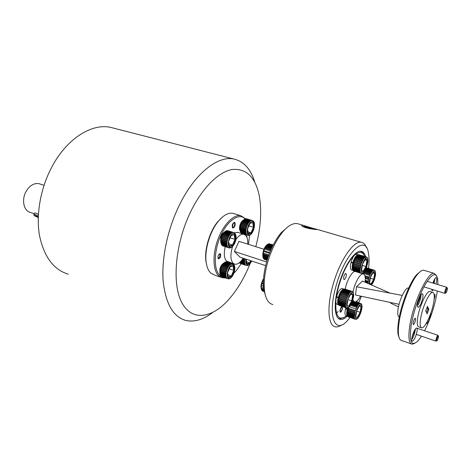 <?xml version="1.0" encoding="UTF-8"?>
<svg xmlns="http://www.w3.org/2000/svg" width="471" height="471" viewBox="0 0 471 471"><rect width="100%" height="100%" fill="white"/><g stroke="black" fill="none" stroke-linecap="round" stroke-linejoin="round"><path stroke-width="0.71" d="M250.13 263.607L247.534 269.7C241.811 282.312 235.023 292.821 227.157 301.234C210.555 318.867 191.096 321.045 181.512 301.976C171.85 283.13 175.265 243.678 190.414 212.256C201.918 188.27 218.326 172.033 231.862 169.548C245.897 168.123 254.964 176.537 259.068 194.782C262.006 210.125 260.91 227.422 255.782 246.674M212.633 312.526C203.319 319.644 194.417 322.288 185.933 320.468C173.257 316.971 165.668 303.848 163.16 281.093C161.423 258.891 167.399 229.913 178.933 206.033C194.323 173.752 217.826 155.283 233.993 159.063C243.913 161.447 250.855 169.189 254.811 182.301M68.336 274.21C53.6 269.73 43.986 256.807 39.487 235.447C35.884 214.688 40.482 188.418 51.722 167.211C66.694 138.539 91.986 122.937 110.932 127.441L113.682 128.147M212.085 230.66L209.919 235.547M40.035 184.02L39.016 183.696C33.983 182.86 29.644 185.497 26.005 191.597C21.33 199.892 23.785 211.037 30.368 212.415L34.218 213.769M34.577 213.086L34.63 212.986C35.278 212.739 36.532 213.257 38.386 214.535M234.164 226.657L234.876 223.89C234.593 222.871 234.058 222.818 233.275 223.725C232.15 226.527 232.409 227.558 234.046 226.81L234.164 226.657M234.028 222.424L234.699 223.372M233.51 227.246L232.415 227.658M312.52 228.17L317.536 229.512C315.964 229.695 312.238 229.159 306.344 227.905C303.995 227.169 302.5 226.474 301.864 225.821C301.369 225.215 301.988 225.103 303.724 225.485L312.52 228.17M265.532 295.865L263.913 290.071C262.824 282.994 263.477 274.54 265.868 264.696C269.371 251.443 274.493 240.775 281.228 232.686L287.887 226.845M298.643 224.002L297.36 223.625C293.139 222.895 288.382 225.521 283.095 231.491C275.971 240.051 270.542 251.361 266.827 265.42C264.284 275.859 263.589 284.82 264.737 292.297C266.027 299.532 268.741 303.612 272.88 304.549M368.552 268.417C369.299 262.1 369.235 256.86 368.375 252.68C365.425 233.11 344.113 253.951 335.599 287.634C327.457 317.301 335.275 334.698 347.551 320.486L350.071 317.495M341.499 324.99C339.279 326.533 337.265 327.157 335.458 326.862C328.387 326.126 326.656 308.411 332.432 287.022C338.802 262.059 353.491 240.098 361.375 242.306C363.659 242.742 365.366 244.567 366.503 247.787M357.418 300.61L356.724 302.064M347.304 316.135C344.719 318.614 342.411 319.703 340.386 319.397C334.698 318.802 333.409 304.454 338.06 287.298C343.182 267.31 354.922 249.589 361.263 251.326C363.294 251.72 364.748 253.492 365.626 256.636M358.667 302.718L361.387 296.277M245.138 218.856C239.203 212.68 227.723 220.145 220.769 235.665C213.734 251.108 213.51 269.918 219.91 275.423L221.076 276.3L226.651 278.037L221.082 276.312M233.957 273.05L235.959 271.037L241.158 263.831M248.482 244.349L249.571 235.229M225.026 277.89L222.283 277.778L218.827 275.953C212.91 270.801 212.315 254.57 217.867 239.539C223.366 224.479 233.698 214.075 240.846 215.706L245.521 218.732M234.058 213.681L232.851 213.322C228.3 212.515 223.448 215.188 218.285 221.352C209.966 231.349 204.438 249.954 206.151 262.076C206.84 267.228 208.429 270.937 210.92 273.186L214.423 275.029L220.693 277.219M218.22 258.673C217.555 256.289 218.191 254.611 220.14 253.645L220.463 253.828C221.123 256.218 220.481 257.89 218.544 258.85L218.22 258.673M232.515 227.787C231.832 225.179 232.497 223.372 234.511 222.365L234.911 222.606C235.582 225.215 234.911 227.016 232.904 228.017L232.515 227.787M246.221 236.042L246.857 236.218L247.145 238.02M232.592 246.48C230.219 254.299 230.378 259.886 233.074 263.242L234.829 264.213C237.567 264.59 240.345 262.588 243.171 258.208M247.705 244.102C247.929 240.139 247.287 237.254 245.774 235.465L243.801 234.281C241.258 233.893 238.603 235.712 235.841 239.733M234.128 263.978L226.522 261.04C224.09 258.249 223.666 253.469 225.238 246.692M234.181 232.739L237.831 232.421M206.928 266.062L205.921 261.34C204.255 249.548 209.624 231.479 217.714 221.759L222.936 216.636M263.972 249.277L238.974 241.329L234.34 251.437L239.922 257.142L265.644 265.62M234.34 251.437L266.592 261.976M217.896 258.049L219.121 257.672L219.627 256.866L220.004 254.793L219.268 253.94M435.981 284.001L436.57 281.493C436.964 279.126 436.841 277.849 436.211 277.649C435.245 277.808 434.138 279.609 432.884 283.053M434.103 283.424L434.91 278.72M422.799 297.554C423.176 295.17 423.029 293.88 422.352 293.686C420.521 294.605 418.966 297.884 417.683 303.524C417.318 305.891 417.471 307.163 418.142 307.345C419.973 306.415 421.527 303.153 422.799 297.554M417.489 305.756C419.025 303.495 420.15 300.557 420.856 296.942L421.056 294.652M417.035 331.472C417.383 329.294 417.247 328.116 416.623 327.951C414.798 328.929 413.244 332.202 411.96 337.778C411.625 339.938 411.766 341.092 412.378 341.245C414.209 340.262 415.758 337 417.035 331.472M411.778 339.597C413.326 337.289 414.445 334.369 415.145 330.83L415.334 328.946M426.096 323.606L426.367 323.771C428.033 322.859 429.487 319.756 430.724 314.475L430.924 312.85M434.132 299.444L435.133 296.33L434.974 294.581L434.25 295.27M415.563 319.921L415.351 318.16C414.456 318.62 413.703 320.203 413.085 322.912L413.303 324.66C414.197 324.195 414.951 322.611 415.563 319.921M437.93 284.59L437.641 278.797C435.981 271.967 431.919 273.728 425.46 284.066C419.478 294.328 413.379 311.884 411.201 325.178C409.034 342.299 411.448 347.357 418.46 340.356L421.51 336.176M424.577 330.783C430.223 319.456 434.291 307.31 436.782 294.346L437.318 291.019M414.58 343.436L412.125 344.201C408.846 343.453 408.086 337.154 409.847 325.302C413.303 302.341 428.145 271.225 434.174 273.368L436.517 275.694M399.196 337.872L398.101 334.569C397.559 331.26 397.724 326.709 398.607 320.928C400.986 304.725 409.788 282.341 416.723 274.569L420.791 271.184M424.418 270.46L423.694 270.242C422.093 270.048 420.132 271.302 417.812 273.998C410.7 281.982 401.639 305.037 399.184 321.699C398.272 327.645 398.095 332.32 398.654 335.717C399.196 338.761 400.256 340.386 401.84 340.598L411.207 343.877M433.709 302.335C434.733 296.2 434.415 292.88 432.749 292.367C429.735 291.408 422.463 306.821 420.662 318.225C419.72 324.225 420.067 327.433 421.698 327.845C424.824 328.599 431.848 313.545 433.709 302.335M430.253 291.59L429.876 291.472C426.826 290.507 419.537 305.879 417.765 317.266C416.841 323.259 417.2 326.468 418.854 326.886L421.274 327.698M408.581 288.175L408.239 288.069C405.484 287.21 399.384 299.656 398.083 308.976C397.4 313.898 397.801 316.559 399.284 316.948L399.314 316.959M336.482 313.062L338.113 311.531M335.852 301.646C335.334 316.659 338.885 321.393 346.497 315.853M356.253 301.911L356.512 301.387M343.818 317.648L339.538 318.802L338.366 318.396M343.559 277.784C344.06 275.199 344.843 273.733 345.908 273.392L346.373 275.223C345.873 277.802 345.09 279.262 344.024 279.609L343.559 277.784M339.927 310.707C340.386 308.358 341.11 307.015 342.081 306.68L342.47 308.222C342.011 310.56 341.292 311.902 340.315 312.238L339.927 310.707M352.891 299.88L354.604 301.999C356.359 302.105 358.349 300.139 360.568 296.1M365.043 282.182L365.043 282.147C365.602 277.231 364.996 274.505 363.218 273.963C360.238 273.092 354.539 283.177 353.044 292.138M414.345 330.589L414.227 331.961L411.978 337.683M420.044 296.324L419.932 298.013L417.636 303.807M433.979 280.357L433.532 283.254M390.065 293.109L362.458 281.057L356.506 286.768L355.487 295.017L399.067 304.319M355.093 271.49C352.025 271.237 346.744 280.61 345.243 289.123M365.296 258.579L365.031 257.496M365.019 257.454L364.884 257.013M364.648 256.342C362.882 251.979 359.909 251.29 355.735 254.287M353.927 255.883C346.538 262.906 338.237 282.518 336.259 297.919M360.097 251.296L360.227 251.314C361.893 251.626 363.176 252.886 364.077 255.099M390.653 303.136L398.466 306.857M356.506 286.768L402.24 295.405M431.624 289.259L432.213 290.801L433.45 289.824M427.48 306.38L425.713 310.889L427.138 313.857L428.881 309.388L427.48 306.38M426.549 312.626L427.933 309.082L427.109 307.322M427.933 309.082L428.881 309.388M438.26 338.178L438.536 336.347C438.218 335.817 437.706 336.6 436.994 338.714C436.564 340.433 436.629 341.057 437.182 340.58L438.26 338.178M436.811 340.757L436.099 341.169C435.769 341.01 435.816 340.144 436.234 338.578C436.864 336.594 437.435 335.511 437.965 335.311L438.413 336.111M447.144 290.401L447.432 288.382C447.114 287.781 446.596 288.546 445.884 290.672C445.419 292.568 445.495 293.256 446.102 292.744L447.144 290.401M445.701 292.938L444.965 293.386C444.6 293.192 444.648 292.238 445.101 290.519C445.719 288.546 446.29 287.475 446.82 287.304L447.285 288.105M342.07 309.282L342.229 307.645C341.74 306.786 341.11 307.451 340.327 309.641C339.968 311.461 340.203 312.055 341.033 311.419L342.07 309.282M310.289 228.706L311.343 228.877M302.594 226.374C304.666 226.492 307.922 227.175 312.379 228.423L315.405 229.424M312.632 229.141L310.477 228.123L305.526 227.057L307.386 227.864L306.851 228.046M308.635 228.476L311.272 228.953M310.348 228.594L310.477 228.123M308.534 228.459L308.652 227.917M309.612 228.582L309.7 228.088M307.339 228.176L307.386 227.864M263.53 279.062L261.947 282.718L261.181 286.639L261.529 289.759L263.03 291.202M261.911 283.554L263.401 284.066M263.395 283.218L262.141 282.788M263.419 281.423L262.724 281.187M263.089 280.375L263.454 280.498M264.525 291.726L262.753 291.107M262.424 290.901L264.484 291.62M264.414 291.425L262.164 290.636M261.911 290.26L264.29 291.09M264.149 290.701L261.723 289.853M261.552 289.324L263.943 290.154M263.842 289.624L261.446 288.788M261.37 288.128L263.748 288.953M261.37 286.721L263.589 287.493M261.552 285.173L263.466 285.838M263.837 289.6L261.252 288.699M264.131 290.666L261.529 289.759M264.402 291.384L261.976 290.542M264.514 291.69L262.559 291.007M263.448 280.504L262.895 280.316M273.05 245.273L268.158 244.072L265.932 246.209L264.396 249.035L263.083 253.969L263.201 257.437L264.143 259.221L267.069 260.339M263.772 251.508L269.477 253.333M269.777 252.562L264.001 250.719M270.436 250.943L264.602 249.088M264.973 248.27L270.79 250.113M271.102 249.406L265.326 247.581M265.75 246.851L271.437 248.647L265.544 246.798M271.726 248.017L266.144 246.256M266.604 245.65L272.032 247.357L266.392 245.609M272.285 246.833L267.016 245.179M267.487 244.72L272.538 246.304M272.733 245.903L267.905 244.39M268.37 244.108L272.921 245.532M273.233 244.92L269.212 243.831L273.156 245.061M267.081 260.31L264.614 259.503M264.278 259.256L267.116 260.18M267.175 259.992L264.013 258.962M263.754 258.544L267.269 259.686M267.375 259.344L263.566 258.102M263.395 257.531L267.528 258.873M263.089 256.878L267.687 258.367L263.283 256.966M263.207 256.259L267.881 257.772M262.995 255.506L268.093 257.154L263.189 255.588M263.212 254.787L268.335 256.436M263.083 253.969L268.582 255.741L263.277 254.046M263.401 253.18L268.87 254.935M269.212 243.831L268.776 243.931M267.387 259.315L263.371 258.014M267.187 259.963L263.819 258.867M267.092 260.275L264.414 259.403M273.139 245.091L268.994 243.795M272.909 245.556L268.158 244.072M272.526 246.327L267.281 244.685M270.79 250.125L264.773 248.217M355.77 319.356L354.763 318.973L354.233 317.366L355.057 311.413L357.754 305.379L359.249 303.689L360.615 303.377M347.457 315.493L347.009 314.428C346.75 312.773 347.056 310.595 347.922 307.899M347.981 316.624L348.299 316.883M348.693 307.451L347.374 313.091L347.757 316.347L354.763 318.973M352.526 301.305L359.249 303.689M354.816 312.308L347.945 309.959M347.757 310.736L354.628 313.091M354.457 313.951L347.592 311.596M347.48 312.332L354.339 314.687M354.251 315.482L347.392 313.121M347.357 313.774L354.21 316.135M354.204 316.818L347.357 314.457M347.392 314.999L354.233 317.366M354.316 317.913L347.48 315.546M347.592 315.959L354.422 318.325M354.586 318.708L347.757 316.347M354.999 319.179L348.181 316.818M355.858 301.776L360.492 303.324M360.203 303.283L355.782 301.811M355.593 301.887L359.915 303.33M359.573 303.477L355.158 301.999M358.867 304.013L352.249 301.799M358.743 304.484L352.072 302.247L358.519 304.378M358.113 304.872L351.855 302.771M357.984 305.479L351.602 303.33L357.754 305.379M357.348 306.02L351.289 303.978M350.954 304.602L356.994 306.639M356.6 307.398L350.512 305.343M355.911 308.958L349.441 306.762M348.187 309.064L355.057 311.413M355.305 310.619L348.434 308.275M360.845 303.495L360.98 303.577C364.118 305.326 359.414 319.674 355.735 319.344M360.939 303.548L360.568 303.353M359.367 305.991L361.057 306.562L359.491 305.779M356.647 311.131L360.127 312.314L361.057 306.562L361.716 306.303L360.704 312.532L360.127 312.314L357.365 317.213L357.719 317.831L355.699 316.936L356.706 310.642L359.732 305.314L361.716 306.303M355.746 316.636L355.699 316.936M350.942 304.619L357.23 306.733M352.39 301.422L359.473 303.795M355.54 301.905L360.138 303.442M355.811 301.793L360.709 303.436M348.163 316.777L355.234 319.226M347.739 316.306L354.828 318.761M347.463 315.511L354.557 317.966M347.339 314.422L354.445 316.877M347.374 313.091L354.492 315.541M347.574 311.578L354.698 314.022M347.922 309.947L355.057 312.385M347.574 309.029L347.704 307.981M345.879 307.775L345.667 308.493L347.374 309.07M347.733 316.288C346.503 315.729 346.344 313.468 347.257 309.518L347.457 309.476M347.51 316.206L346.073 315.711C344.807 315.181 344.637 312.927 345.549 308.935L347.257 309.518M345.549 308.935L346.438 308.752M347.003 308.075L345.861 307.375L345.431 305.355L346.556 298.844L349.517 292.891L351.072 291.478L352.284 291.467L344.849 289.041M351.743 291.302L344.648 288.976L343.165 289.7L341.546 291.726L340.033 294.74L338.537 299.921L338.455 304.072L337.978 302.877C337.766 298.555 339.032 294.481 341.787 290.66L343.218 289.647M339.02 305.267L346.485 307.981M345.814 306.574L338.455 304.072L338.979 305.249L346.055 307.657M346.044 300.616L338.914 298.22M338.726 299.038L345.849 301.434M345.673 302.341L338.555 299.939M338.437 300.71L345.555 303.112M345.467 303.942L338.355 301.54M338.319 302.229L345.431 304.637M345.431 305.355L338.325 302.947M338.372 303.53L345.473 305.938M345.567 306.515L338.472 304.107M338.596 304.549L345.685 306.957M345.861 307.375L338.784 304.967M346.309 307.887L339.244 305.485M344.342 289.011L351.437 291.337M351.072 291.478L343.965 289.147M343.612 289.353L350.724 291.684M350.318 292.014L343.2 289.677M342.823 290.042L349.941 292.385M349.517 292.891L342.393 290.542M342.005 291.06L349.135 293.409M348.705 294.069L341.575 291.714M341.198 292.35L348.328 294.711M347.916 295.5L340.78 293.133M340.433 293.869L347.563 296.235M347.186 297.113L340.056 294.74M339.744 295.535L346.88 297.919M339.167 297.289L346.297 299.674M346.556 298.844L339.42 296.459M352.449 291.555L352.779 291.849M350.795 294.157L352.679 294.781L350.966 293.875M347.945 299.556L351.737 300.822L352.679 294.781L353.362 294.51L352.343 301.051L351.737 300.822L348.823 305.879L349.188 306.533L347.009 305.496L348.022 298.885L351.225 293.374L353.362 294.51M351.042 293.686L351.225 293.374M347.056 305.179L347.009 305.496M339.721 295.535L347.127 298.002M340.409 293.869L347.81 296.33M341.169 292.361L348.569 294.811M341.975 291.072L349.37 293.51M342.794 290.059L350.183 292.491M343.577 289.371L350.954 291.796M344.301 289.035L351.666 291.449M344.931 289.059L352.284 291.467M339.22 305.438L346.556 307.94M338.767 304.925L346.114 307.422M338.313 302.918L345.685 305.414M338.337 301.511L345.72 304.007M338.537 299.921L345.926 302.411M338.896 298.208L346.291 300.692M353.45 270.713L360.974 273.333L360.162 272.156L359.95 270.484L361.11 263.925L363.624 258.644L365.143 257.06L366.197 256.813M353.02 269.7L352.508 268.529C352.243 264.213 353.45 260.139 356.129 256.312L357.507 255.329M365.472 256.883L358.378 254.746L356.052 257.125L353.709 262.547L352.838 267.499L353.433 270.707L360.503 272.915M366.108 256.783L358.39 254.752M360.603 265.679L353.48 263.489M353.285 264.302L360.409 266.498M360.227 267.41L353.109 265.208L360.48 267.475M352.991 265.985L360.103 268.187M360.009 269.035L352.903 266.827M352.856 267.528L359.962 269.742M359.95 270.484L352.856 268.27M352.891 268.87L359.979 271.078M360.056 271.69L352.973 269.477M353.085 269.942L360.162 272.156M360.327 272.603L353.25 270.389M360.739 273.186L353.674 270.972M358.731 254.652L365.826 256.783M358.042 254.917L365.143 257.06M364.754 257.349L357.648 255.205M357.289 255.541L364.401 257.684M363.989 258.155L356.871 256.006M356.5 256.489L363.624 258.644M363.206 259.274L356.082 257.113M355.717 257.725L362.841 259.886M362.44 260.646L355.317 258.479M354.975 259.191L362.099 261.364M361.734 262.223L354.604 260.045M354.298 260.828L361.428 263.012M353.733 262.559L360.857 264.749M361.11 263.925L353.986 261.741M365.037 259.809L366.968 260.392L365.355 259.262M362.352 265.373L365.985 266.492L366.968 260.392L367.639 260.127L366.579 266.727L365.985 266.492L363.17 271.331M365.455 259.038L365.643 258.714L367.639 260.127M361.534 270.378L362.546 264.001L365.643 258.714M361.545 270.448L362.546 264.001M366.579 266.727L363.524 271.985L363.159 271.349M354.28 260.822L361.675 263.089M354.951 259.197L362.346 261.452M355.693 257.737L363.088 259.98M356.47 256.507L363.859 258.738M357.253 255.559L364.636 257.784M358.007 254.941L365.378 257.16M358.69 254.676L366.049 256.889M353.656 270.931L360.986 273.227M353.232 270.348L360.574 272.644M352.956 269.441L360.309 271.738M352.838 268.24L360.203 270.537M352.885 266.804L360.262 269.094M353.456 263.477L360.851 265.756M368.034 283.489L368.675 278.708L370.436 273.875L372.62 270.66L373.621 270.083L374.38 270.248L367.327 268.046M362.982 272.945L362.676 273.792M373.291 270.195L366.179 268.229M373.886 270.066L366.456 268.081M368.675 278.708L365.202 277.613M365.255 278.473L368.487 279.491M365.231 280.163L368.192 281.099M368.092 281.905L365.172 280.975M365.107 281.634L368.045 282.571M368.028 283.271L366.208 282.694M366.779 267.975L373.621 270.083M366.167 268.264L372.985 270.372M372.62 270.66L366.014 268.623M365.837 269L372.284 270.996M371.896 271.455L365.59 269.506M365.331 270.007L371.548 271.932M371.154 272.544L364.972 270.625M364.595 271.208L370.812 273.145M370.436 273.875L364.083 271.897M363.512 272.509L370.112 274.569M369.759 275.394L362.888 273.245M365.054 276.601L368.917 277.819M369.164 277.03L364.807 275.665M372.938 272.933L374.669 273.468L373.197 272.479M370.365 278.22L373.703 279.274L374.669 273.468L375.316 273.215L374.268 279.497L373.703 279.274L371.036 283.972L371.378 284.596L369.488 283.436L370.536 277.089L373.468 271.967L375.316 273.215M363.506 272.521L370.347 274.652M364.589 271.225L371.048 273.233M365.319 270.024L371.778 272.026M365.826 269.029L372.508 271.096M366.155 268.293L373.209 270.472M366.744 267.999L373.839 270.183M374.074 270.154L374.38 270.248M366.002 282.606L368.269 283.324M365.172 280.957L368.334 281.964M365.196 277.607L368.917 278.779M338.549 297.272L338.331 297.307C339.997 292.097 341.822 289.347 343.812 289.07L344.013 289.129M342.317 288.582L342.052 288.493C340.056 288.77 338.225 291.508 336.559 296.712L338.331 297.307M338.773 304.943C337.46 304.284 337.271 301.893 338.207 297.772L338.425 297.737M338.572 304.867L337.101 304.366C335.711 303.795 335.487 301.399 336.435 297.177L338.207 297.772M336.435 297.177L337.454 297.013M353.091 262.6L352.885 262.612C354.475 257.613 356.2 254.994 358.06 254.758L358.243 254.805M356.523 254.293L356.306 254.228C354.433 254.464 352.702 257.078 351.119 262.07L352.885 262.612M353.332 270.542C351.972 269.877 351.784 267.393 352.761 263.077L352.967 263.065M353.144 270.478L351.631 270.001C350.224 269.394 350.012 266.904 350.995 262.535L352.761 263.077M350.995 262.535L352.355 262.453M362.046 273.28L362.27 272.733M223.342 263.36C221.806 264.355 220.646 266.192 219.875 268.864L220.204 268.976M220.022 273.298L225.88 275.335L225.862 274.681L220.004 272.65L220.087 273.963L219.769 269.282L220.104 269.394M219.769 269.282L220.134 269.265M224.437 232.079C222.818 232.951 221.6 234.805 220.769 237.637L221.105 237.743M221.029 243.06L220.669 238.067L220.999 238.173M220.669 238.067L221.023 238.073M243.395 220.098C241.864 220.875 240.693 222.653 239.874 225.444L240.222 225.544M240.169 230.931C239.439 229.819 239.303 228.129 239.774 225.862L240.116 225.962M239.774 225.862L240.139 225.874M253.11 220.964L253.41 221.288M251.496 220.469L245.632 218.715L251.114 220.563L252.58 220.652M252.262 220.51L245.691 218.727M246.056 218.697L251.914 220.452M250.666 220.752L244.796 218.991L244.39 219.239L250.26 220.999L251.114 220.563M249.801 221.358L243.931 219.592L243.525 219.975L249.4 221.747L250.26 220.999M248.947 222.253L243.071 220.481L242.683 220.993L248.564 222.765L249.4 221.747M248.14 223.407L242.265 221.629L241.911 222.235L247.787 224.019L248.564 222.765M247.416 224.755L241.535 222.971L241.234 223.654L247.116 225.444L247.787 224.019M246.804 226.251L240.928 224.461L240.687 225.191L246.569 226.987L247.116 225.444M246.339 227.823L240.463 226.027L240.298 226.769L246.174 228.57L246.569 226.987M246.033 229.401L240.163 227.599L240.08 228.317L245.95 230.125L246.174 228.57M245.909 230.914L240.039 229.1L240.045 229.766L245.909 231.579L245.95 230.125M245.962 232.291L240.104 230.478L240.192 231.061L246.05 232.874L245.909 231.579M246.198 233.475L240.345 231.655L240.516 232.132L246.362 233.946L246.05 232.874M246.598 234.411L240.752 232.597L246.839 234.758L246.362 233.946M247.151 235.064L241.311 233.251L247.452 235.264L246.839 234.758M247.552 235.288L241.982 233.563M240.263 231.379L239.886 230.136C239.556 226.781 240.44 223.678 242.53 220.822L243.86 219.651M241.028 232.951L241.311 233.251M240.516 232.132L240.752 232.597M240.192 231.061L240.345 231.655M240.045 229.766L240.104 230.478L246.174 232.333M240.08 228.317L240.039 229.1M240.298 226.769L240.163 227.599M240.687 225.191L240.463 226.027M240.911 224.461L241.223 223.66L247.322 225.515M241.911 222.235L241.535 222.971M242.683 220.993L242.265 221.629M243.525 219.975L243.071 220.481M244.39 219.239L243.931 219.592M245.25 218.803L244.808 218.997M248.029 235.441L247.452 235.264M249.029 235.406L247.934 235.429M247.94 231.697L251.496 233.157L248.205 234.052L248.129 233.539M248.894 225.909L254.04 227.334L251.496 233.157M248.205 234.052L247.51 228.941M249.989 223.413L253.333 222.341L254.04 227.334M247.463 229.047L249.93 223.431M241.299 233.216L247.357 235.1M240.74 232.562L246.81 234.452M240.334 231.632L246.41 233.516M240.033 229.083L246.121 230.961M240.151 227.581L246.245 229.459M240.451 226.021L246.551 227.887M241.894 222.241L247.993 224.09M242.665 221.005L248.765 222.842M243.501 219.992L249.601 221.829M244.367 219.256L250.46 221.087M245.22 218.827L251.302 220.652M246.021 218.721L252.103 220.54M242.959 258.544L244.785 259.144L244.867 258.767M242.076 259.821L244.567 260.651L244.649 259.957L242.494 259.238L244.855 260.01L244.785 259.144M241.181 260.934L244.531 262.047L244.526 261.411L241.599 260.439M240.34 261.835L244.667 263.277L244.579 262.724L240.728 261.44L244.79 262.771L244.531 262.047M239.621 262.494L244.979 264.284L244.814 263.842L239.939 262.217M245.208 264.708L239.486 262.8L245.444 265.02L244.979 264.284M245.75 265.297L240.039 263.389L245.444 265.02M244.526 261.411L244.567 260.651M244.814 263.842L244.667 263.277M247.64 265.509L246.61 265.609M246.463 261.717L250.019 263.23L246.786 264.319L246.704 263.807M246.786 264.319L246.097 259.474M240.022 263.348L245.95 265.332M239.474 262.765L245.415 264.749M239.963 262.194L245.02 263.884M241.611 260.428L244.732 261.464M234.34 232.874L234.858 233.286M232.786 232.497L226.804 230.625L232.374 232.603L233.775 232.592M233.616 232.521L226.851 230.643M227.257 230.596L233.239 232.468M231.891 232.815L225.903 230.943L225.468 231.202L231.461 233.08L232.374 232.603M230.967 233.463L224.973 231.579L224.543 231.985L230.537 233.869L231.461 233.08M230.06 234.405L224.043 232.539L223.648 233.051L229.648 234.941L230.537 233.869M229.2 235.612L223.201 233.716L222.83 234.352L228.829 236.254L229.648 234.941M228.435 237.019L222.436 235.117L222.118 235.83L228.123 237.737L228.829 236.254M227.799 238.573L221.8 236.66L221.553 237.419L227.552 239.333L228.123 237.737M227.316 240.198L221.317 238.279L221.158 239.044L227.152 240.969L227.552 239.333M227.01 241.829L221.017 239.904L220.946 240.64L226.934 242.571L227.152 240.969M226.898 243.383L220.911 241.452L220.928 242.129L226.91 244.066L226.934 242.571M226.981 244.79L220.999 242.859L221.105 243.454L227.081 245.385L226.91 244.066M227.252 245.997L221.276 244.06L221.47 244.543L227.44 246.48L227.081 245.385M227.699 246.951L221.735 245.014L227.964 247.293L227.44 246.48M228.305 247.605L222.347 245.668L228.635 247.799L227.964 247.293M229.247 247.964L223.095 245.997M221.111 243.501L220.746 242.147C220.481 238.832 221.382 235.765 223.448 232.951L224.908 231.638M222.041 245.367L222.347 245.668M221.476 244.543L221.735 245.014M221.105 243.454L221.276 244.06M220.928 242.129L220.999 242.859M220.946 240.64L220.911 241.452M221.158 239.044L221.017 239.904M221.553 237.419L221.317 238.279L227.534 240.269M228.335 237.808L222.106 235.83L221.8 236.66M222.418 235.123L222.812 234.358L229.041 236.33M229.854 235.029L223.631 233.063L223.201 233.716M223.448 232.951L224.52 232.003L230.743 233.957M225.468 231.202L224.973 231.579M226.386 230.731L225.909 230.943M230.078 247.958L229.2 247.964M229.03 243.919L232.491 245.038L232.927 245.538L229.383 246.557L229.289 246.009M230.131 237.92L235.594 239.498L232.927 245.538M229.383 246.557L228.559 241.335M231.161 235.594L234.758 234.399L235.594 239.498M228.506 241.452L231.09 235.618M222.336 245.626L228.517 247.64M221.723 244.979L227.911 246.987M221.264 244.031L227.464 246.045M220.987 242.83L227.193 244.838M220.899 241.429L227.116 243.436M221.011 239.886L227.228 241.888M225.444 231.22L231.661 233.169M226.357 230.755L232.568 232.698M227.228 230.619L233.428 232.562M233.163 264.107L233.669 264.484M231.638 263.854L225.374 262.017L231.232 263.99L233.027 264.025L226.981 261.976M232.45 263.819L225.815 261.894M226.233 261.823L232.079 263.795M230.761 264.225L224.897 262.247L224.473 262.53L230.337 264.508L231.232 263.99M229.854 264.908L223.99 262.924L223.56 263.342L229.43 265.326L230.337 264.508M228.959 265.874L223.089 263.884L222.689 264.425L228.559 266.415L229.43 265.326M228.123 267.086L222.247 265.091L221.882 265.726L227.758 267.728L228.559 266.415M227.369 268.488L221.5 266.486L221.187 267.187L227.063 269.194L227.758 267.728M226.745 270.018L220.875 268.005L220.634 268.747L226.504 270.76L227.063 269.194M226.274 271.608L220.404 269.589L220.245 270.33L226.109 272.356L226.504 270.76M225.974 273.186L220.11 271.161L220.039 271.873L225.897 273.898L226.109 272.356M225.945 276.024L220.092 273.992L220.198 274.552L226.045 276.583L225.88 275.335M226.21 277.16L220.369 275.123L220.558 275.57L226.398 277.607L226.045 276.583M227.252 278.62L221.423 276.583L226.916 278.349M220.175 274.446L219.839 273.168C219.616 269.848 220.575 266.786 222.724 263.984L224.167 262.765M220.569 275.57L220.817 276M220.198 274.552L220.369 275.123M226.157 276.077L220.092 273.992M220.039 271.873L220.004 272.65M220.245 270.33L220.11 271.161L226.192 273.245M220.634 268.747L220.393 269.583L226.486 271.679M220.864 268.005L221.176 267.187L227.269 269.271M221.482 266.486L221.87 265.726L227.964 267.805M222.689 264.425L222.247 265.091M229.63 265.42L223.542 263.354L223.089 263.884M224.473 262.53L223.99 262.924M225.374 262.017L224.903 262.247M225.862 274.681L225.897 273.898M226.651 278.037L226.398 277.607M229.283 278.785L228.158 278.914M227.882 274.705L231.785 276.395L228.305 277.619L227.522 272.727M229.23 268.841L234.399 270.425L231.785 276.395M228.305 277.619L227.499 272.668M230.048 266.98L233.569 265.609L234.399 270.425M227.44 272.797L229.978 267.01M221.405 276.548L227.458 278.655M220.805 275.965L226.863 278.078M220.357 275.093L226.421 277.207M219.998 272.627L226.08 274.734M222.671 264.431L228.759 266.504M224.449 262.547L230.531 264.602M225.344 262.035L231.426 264.084M226.198 261.847L232.268 263.89M232.574 263.878L233.027 264.025M38.263 217.567L34.76 215.895C32.593 214.576 37.032 216.142 38.069 217.066L38.275 217.213M33.906 214.358L33.936 214.305C34.671 214.287 36.132 214.888 38.31 216.107M361.163 304.543C358.59 302.806 353.385 317.807 356.27 318.655C358.884 320.162 363.942 305.567 361.163 304.543M360.704 312.532L357.719 317.831M352.755 292.626C349.971 290.672 344.525 306.321 347.639 307.339C350.465 309.041 355.752 293.833 352.755 292.626M352.343 301.051L349.188 306.533M367.097 258.126C364.507 255.794 359.143 271.225 362.058 272.638C364.689 274.717 369.9 259.709 367.097 258.126M363.524 271.985L361.487 270.672M371.336 284.931C374.133 282.835 376.841 272.332 374.828 271.343C372.95 269.595 368.422 280.139 369.376 284.078M374.268 279.497L371.378 284.596M249.654 234.782C254.028 233.887 256.383 220.181 251.903 221.558C247.463 222.341 245.108 236.371 249.654 234.782M250.048 223.16L253.333 222.341M248.199 233.445L251.072 232.668L253.427 227.287L252.78 222.718M245.962 259.132C245.338 263.283 246.086 265.208 248.211 264.92C249.453 264.431 250.578 263.118 251.591 260.987M246.05 259.592L246.215 259.215M251.067 260.816L250.019 263.23M246.775 263.707L249.606 262.753L250.525 260.634M230.961 247.269C235.683 246.209 238.02 232.091 233.192 233.634C228.406 234.576 226.068 249.035 230.961 247.269M231.214 235.335L234.758 234.399M229.371 245.927L232.491 245.038L234.952 239.451L234.187 234.788M229.854 278.184C234.487 276.842 236.772 263.171 232.032 264.99C227.334 266.227 225.056 280.221 229.854 278.184M230.089 266.757L233.569 265.609M228.288 276.977L231.355 275.906L233.769 270.389L233.015 266.003M233.993 159.063L110.932 127.441M34.63 212.986L33.936 214.305C33.612 214.9 33.847 215.406 34.636 215.83L38.263 217.596M44.021 185.309L39.016 183.696M281.228 232.686L283.095 231.491M339.173 318.973L340.386 319.397M297.36 223.625L303.724 225.485M317.536 229.512L361.375 242.306M263.913 290.071L264.737 292.297M243.801 234.281L237.213 232.227M240.846 215.706L232.851 213.322M205.921 261.34L206.151 262.076M217.714 221.759L218.285 221.352M398.101 334.569L398.654 335.717M432.749 292.367L429.876 291.472M434.174 273.368L423.694 270.242M408.628 288.187L408.239 288.069M352.443 301.275L354.157 301.852M361.551 273.439L363.218 273.963M382.14 291.614L388.693 292.85M416.723 274.569L417.812 273.998M437.965 335.311L416.988 328.222M436.034 341.145L416.329 334.404M446.82 287.304L427.168 281.311M444.901 293.368L423.912 286.874M262.253 290.813C260.18 287.999 260.616 283.907 263.566 278.549M264.79 259.592L264.461 259.439M264.143 259.221C261.299 257.113 263.042 246.598 268.235 243.984L268.688 243.848M269.035 243.795L269.518 243.801M347.009 314.428L347.439 315.399M359.62 305.549L356.724 310.654L355.758 316.712M347.092 308.075L348.181 307.781C348.652 307.834 349.9 306.109 351.925 302.6L353.468 297.348C353.957 294.251 353.58 292.297 352.355 291.49L352.149 291.396M337.978 302.877L338.408 303.86M341.787 290.66L342.682 290.177M351.101 293.633L348.045 298.897L347.068 305.255M362.016 273.392C362.682 274.034 366.515 268.388 366.662 266.98L367.804 262.323C368.134 259.627 367.786 257.867 366.75 257.054L366.568 256.942M352.508 268.529L352.985 269.542M356.129 256.312L357.018 255.806M365.52 258.985L362.57 264.019M361.569 270.295L363.265 271.396M374.545 270.348C375.528 271.184 375.811 272.98 375.381 275.723L374.522 279.221C373.803 281.364 372.779 283.283 371.454 284.984M373.35 272.209L370.547 277.101M370.547 277.119L369.547 283.224M369.57 283.071L371.124 284.025M342.052 288.493L343.812 289.07M356.306 254.228L358.06 254.758M249.271 235.341C253.592 234.234 256.512 222.353 252.774 220.728M252.297 220.522L246.286 218.727M239.886 230.136L240.163 230.884M242.53 220.822L243.118 220.416M250.007 223.366L247.54 228.988L248.241 233.704M247.893 265.42C249.347 264.784 250.607 263.313 251.667 261.011M246.256 259.227L246.816 263.978M230.59 247.828C234.546 246.48 238.667 236.048 234.14 232.721M233.634 232.527L227.581 230.637M220.746 242.147L221.005 242.895M231.179 235.547L228.594 241.382L229.418 246.192M229.542 278.691C233.71 277.278 236.736 266.545 233.522 264.337M233.333 264.196L232.933 263.966M219.839 273.168L220.075 273.904M222.724 263.984L223.307 263.607M230.06 266.951L227.528 272.721"/></g></svg>
